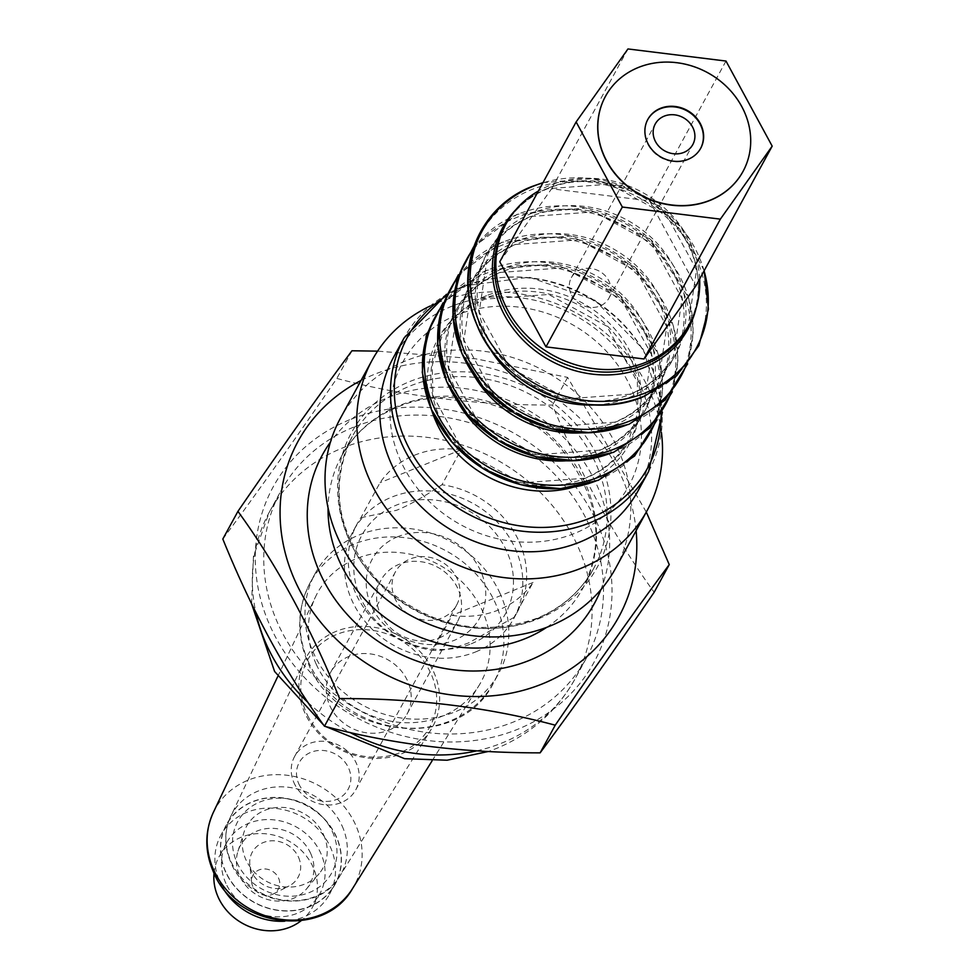 <?xml version="1.0" encoding="UTF-8"?>
<svg xmlns="http://www.w3.org/2000/svg" width="979" height="979" viewBox="0 0 979 979"><rect width="100%" height="100%" fill="white"/><g stroke="black" fill="none" stroke-linecap="round" stroke-linejoin="round"><path stroke-width="0.73" stroke-dasharray="4.89 3.67" d="M571.736 295.352A21.403 19.029 28.6 0 0 590.57 307.406A21.403 19.029 28.6 0 0 608.95 298.13A21.403 19.029 28.6 0 0 608.583 280.386A21.403 19.029 28.6 0 0 589.762 268.319A21.403 19.029 28.6 0 0 571.381 277.608A21.403 19.029 28.6 0 0 571.736 295.352M647.719 119.634A30.116 26.776 28.6 0 0 647.596 119.854A30.116 26.776 28.6 0 0 648.11 144.819A30.116 26.776 28.6 0 0 674.592 161.78A30.116 26.776 28.6 0 0 700.45 148.722A30.116 26.776 28.6 0 0 700.572 148.49M742.988 171.496A78.357 69.668 28.6 0 0 741.592 106.638A78.357 69.668 28.6 0 0 672.757 62.509A78.357 69.668 28.6 0 0 605.438 96.395M433.587 671.692A72.116 64.124 -151.4 0 1 430.919 729.796A72.116 64.124 -151.4 0 1 368.838 758.089A72.116 64.124 -151.4 0 1 307.198 717.631A72.116 64.124 -151.4 0 1 304.958 713.128A72.116 64.124 -151.4 0 1 304.493 660.752A72.116 64.124 -151.4 0 1 366.134 626.45A72.116 64.124 -151.4 0 1 431.335 667.188A72.116 64.124 -151.4 0 1 433.587 671.692M323.559 834.72A43.529 38.707 -151.4 0 1 319.227 873.562A43.529 38.707 -151.4 0 1 280.386 886.289A43.529 38.707 -151.4 0 1 245.925 859.733A43.529 38.707 -151.4 0 1 243.93 832.444A43.529 38.707 -151.4 0 1 281.842 807.369A43.529 38.707 -151.4 0 1 323.559 834.72M310.612 853.296A39.723 35.317 -151.4 0 1 306.672 888.736A39.723 35.317 -151.4 0 1 271.22 900.35A39.723 35.317 -151.4 0 1 239.769 876.107A39.723 35.317 -151.4 0 1 237.958 851.216A39.723 35.317 -151.4 0 1 272.554 828.344A39.723 35.317 -151.4 0 1 310.612 853.296M298.485 857.2A26.115 23.227 -151.4 0 1 288.964 886.007A26.115 23.227 -151.4 0 1 251.897 872.203A26.115 23.227 -151.4 0 1 249.829 864.628A26.115 23.227 -151.4 0 1 268.723 841.083A26.115 23.227 -151.4 0 1 298.485 857.2M278.538 878.028A14.452 12.849 -151.4 0 1 273.276 893.974A14.452 12.849 -151.4 0 1 252.753 886.338A14.452 12.849 -151.4 0 1 251.615 882.14A14.452 12.849 -151.4 0 1 262.066 869.107A14.452 12.849 -151.4 0 1 278.538 878.028M225.929 883.45A53.111 47.225 -151.4 0 1 226.675 842.748A53.111 47.225 -151.4 0 1 274.169 819.888A53.111 47.225 -151.4 0 1 320.647 852.942A53.111 47.225 -151.4 0 1 319.9 893.643A53.111 47.225 -151.4 0 1 272.395 916.515A53.111 47.225 -151.4 0 1 225.929 883.45M214.034 873.219A53.111 47.225 -151.4 0 1 219.039 856.735A53.111 47.225 -151.4 0 1 266.533 833.875A53.111 47.225 -151.4 0 1 313.011 866.929A53.111 47.225 -151.4 0 1 312.264 907.631A53.111 47.225 -151.4 0 1 301.091 920.762M225.794 871.971A61.812 54.959 -151.4 0 1 226.663 824.587A61.812 54.959 -151.4 0 1 281.952 797.983A61.812 54.959 -151.4 0 1 336.042 836.458A61.812 54.959 -151.4 0 1 335.173 883.841A61.812 54.959 -151.4 0 1 279.884 910.446A61.812 54.959 -151.4 0 1 225.794 871.971M222.527 887.292A61.812 54.959 -151.4 0 1 220.067 882.458A61.812 54.959 -151.4 0 1 220.936 835.075A61.812 54.959 -151.4 0 1 276.225 808.47A61.812 54.959 -151.4 0 1 330.315 846.945A61.812 54.959 -151.4 0 1 329.446 894.329A61.812 54.959 -151.4 0 1 284.669 921.215M316.229 664.215A93.115 82.799 -151.4 0 1 315.63 596.59A93.115 82.799 -151.4 0 1 398.514 552.523A93.115 82.799 -151.4 0 1 482.317 610.712A93.115 82.799 -151.4 0 1 478.878 685.728A93.115 82.799 -151.4 0 1 395.406 721.902A93.115 82.799 -151.4 0 1 316.229 664.215M500.073 593.47A104.472 92.895 28.6 0 0 358.889 535.048A104.472 92.895 28.6 0 0 315.214 573.413A104.472 92.895 28.6 0 0 313.745 653.495A104.472 92.895 28.6 0 0 454.929 711.917A104.472 92.895 28.6 0 0 498.605 673.552A104.472 92.895 28.6 0 0 500.073 593.47M439.094 638.027A43.529 38.707 28.6 0 0 457.291 622.044A43.529 38.707 28.6 0 0 448.529 575.309A43.529 38.707 28.6 0 0 399.077 564.332A43.529 38.707 28.6 0 0 380.88 580.314A43.529 38.707 28.6 0 0 389.642 627.037A43.529 38.707 28.6 0 0 439.094 638.027M388.736 730.248A43.529 38.707 28.6 0 0 406.934 714.266A43.529 38.707 28.6 0 0 398.184 667.531A43.529 38.707 28.6 0 0 348.72 656.554A43.529 38.707 28.6 0 0 330.523 672.536A43.529 38.707 28.6 0 0 339.285 719.259A43.529 38.707 28.6 0 0 388.736 730.248M471.242 643.803A81.832 72.764 28.6 0 0 504.063 545.915A81.832 72.764 28.6 0 0 396.018 505.262A81.832 72.764 28.6 0 0 363.197 603.15A81.832 72.764 28.6 0 0 471.242 643.803M353.615 427.15A174.127 154.829 28.6 0 0 280.814 491.091A174.127 154.829 28.6 0 0 315.838 677.994A174.127 154.829 28.6 0 0 513.657 721.927A174.127 154.829 28.6 0 0 586.458 657.986A174.127 154.829 28.6 0 0 551.434 471.083A174.127 154.829 28.6 0 0 353.615 427.15M308.789 717.754A69.644 61.934 -151.4 0 1 336.727 634.441A69.644 61.934 -151.4 0 1 428.68 669.049A69.644 61.934 -151.4 0 1 400.741 752.349A69.644 61.934 -151.4 0 1 308.789 717.754M299.709 785.647A27.865 24.769 -151.4 0 1 310.881 752.325A27.865 24.769 -151.4 0 1 347.655 766.165A27.865 24.769 -151.4 0 1 336.482 799.488A27.865 24.769 -151.4 0 1 299.709 785.647M295.23 785.28A34.828 30.961 -151.4 0 1 294.642 756.412A34.828 30.961 -151.4 0 1 324.551 741.311A34.828 30.961 -151.4 0 1 355.181 760.928A34.828 30.961 -151.4 0 1 355.769 789.796A34.828 30.961 -151.4 0 1 325.86 804.897A34.828 30.961 -151.4 0 1 295.23 785.28M396.03 600.702A34.828 30.961 -151.4 0 1 395.43 571.834A34.828 30.961 -151.4 0 1 425.339 556.733A34.828 30.961 -151.4 0 1 455.969 576.337A34.828 30.961 -151.4 0 1 456.569 605.206A34.828 30.961 -151.4 0 1 426.648 620.307A34.828 30.961 -151.4 0 1 396.03 600.702M637.978 490.968A139.299 123.868 28.6 0 0 609.954 341.451A139.299 123.868 28.6 0 0 451.698 306.305A139.299 123.868 28.6 0 0 393.46 357.445M699.63 279.027A104.472 92.895 28.6 0 0 549.782 185.447A104.472 92.895 28.6 0 0 538.413 191.003M397.841 536.676A61.261 54.469 28.6 0 0 373.28 609.941A61.261 54.469 28.6 0 0 454.146 640.364A61.261 54.469 28.6 0 0 478.719 567.098A61.261 54.469 28.6 0 0 397.841 536.676M513.987 617.406L468.5 642.946C453.179 648.624 441.333 651.084 432.938 650.337L452.029 615.375A91.414 81.281 28.6 0 0 498.556 609.966A91.414 81.281 28.6 0 0 533.078 582.444L513.987 617.406A91.414 81.281 28.6 0 0 517.683 611.349A91.414 81.281 28.6 0 0 441.97 484.752L461.06 449.789A91.414 81.281 28.6 0 0 414.533 455.211A91.414 81.281 28.6 0 0 380.011 482.72L360.921 517.683A91.414 81.281 28.6 0 0 357.225 523.728A91.414 81.281 28.6 0 0 432.938 650.337M360.921 517.683L396.483 510.304C408.292 505.653 423.454 497.136 441.97 484.752M456.495 315.14A128.849 114.58 28.6 0 0 404.816 469.271A128.849 114.58 28.6 0 0 574.93 533.274A128.849 114.58 28.6 0 0 626.609 379.154A128.849 114.58 28.6 0 0 456.495 315.14M661.425 432.437A156.713 139.348 28.6 0 0 437.589 302.744A156.713 139.348 28.6 0 0 430.014 306.084M615.461 568.53A156.713 139.348 28.6 0 0 583.937 400.325A156.713 139.348 28.6 0 0 405.893 360.786A156.713 139.348 28.6 0 0 340.374 418.327M349.613 419.783A182.828 162.575 28.6 0 0 276.286 638.467A182.828 162.575 28.6 0 0 517.658 729.294A182.828 162.575 28.6 0 0 590.986 510.597A182.828 162.575 28.6 0 0 349.613 419.783M222.82 539.025C255.898 494.517 293.908 440.991 336.837 378.445C403.801 396.348 475.696 405.22 552.511 405.061C581.465 476.492 615.338 538.891 654.156 592.271M636.117 530.691A182.828 162.575 28.6 0 0 374.431 374.333A182.828 162.575 28.6 0 0 361.043 380.488M475.647 651.916A91.414 81.281 28.6 0 0 513.865 618.349A91.414 81.281 28.6 0 0 495.472 520.228A91.414 81.281 28.6 0 0 391.624 497.161A91.414 81.281 28.6 0 0 353.407 530.728A91.414 81.281 28.6 0 0 371.787 628.848A91.414 81.281 28.6 0 0 475.647 651.916M646.299 512.066L567.624 377.392L476.002 358.865L377.588 351.143M351.95 350.776L336.837 378.445M567.624 377.392L552.511 405.061M499.767 261.785L551.593 188.788L649.628 200.891L695.824 285.978M461.06 449.789L380.011 482.72M533.078 582.444L452.029 615.375M627.955 48.95L551.593 188.788M725.99 61.053L649.628 200.891M501.86 268.98A106.992 95.134 28.6 0 0 458.955 396.948A106.992 95.134 28.6 0 0 600.2 450.095A106.992 95.134 28.6 0 0 643.105 322.115A106.992 95.134 28.6 0 0 501.86 268.98M517.132 241.005A106.992 95.134 28.6 0 0 474.228 368.973A106.992 95.134 28.6 0 0 615.473 422.12A106.992 95.134 28.6 0 0 658.377 294.153A106.992 95.134 28.6 0 0 517.132 241.005M486.526 295.67A107.812 95.869 28.6 0 0 443.291 424.629A107.812 95.869 28.6 0 0 585.626 478.18A107.812 95.869 28.6 0 0 628.861 349.222A107.812 95.869 28.6 0 0 486.526 295.67M532.405 213.043A106.992 95.134 28.6 0 0 489.5 341.01A106.992 95.134 28.6 0 0 630.745 394.158A106.992 95.134 28.6 0 0 673.65 266.19A106.992 95.134 28.6 0 0 532.405 213.043M342.099 825.933A62.24 55.35 -151.4 0 1 339.811 876.083A62.24 55.35 -151.4 0 1 284.008 900.252A62.24 55.35 -151.4 0 1 231.093 861.704A62.24 55.35 -151.4 0 1 230.689 816.498A62.24 55.35 -151.4 0 1 286.088 787.043A62.24 55.35 -151.4 0 1 342.099 825.933M213.287 812.546A79.434 70.635 -151.4 0 1 283.996 774.952A79.434 70.635 -151.4 0 1 355.475 824.587A79.434 70.635 -151.4 0 1 352.538 888.577M308.777 662.587A104.472 92.895 -151.4 0 1 310.245 582.517A104.472 92.895 -151.4 0 1 403.691 537.544A104.472 92.895 -151.4 0 1 495.105 602.562A104.472 92.895 -151.4 0 1 493.636 682.644A104.472 92.895 -151.4 0 1 400.191 727.617A104.472 92.895 -151.4 0 1 308.777 662.587M332.481 831.844A53.539 47.604 -151.4 0 1 305.938 893.778A53.539 47.604 -151.4 0 1 236.991 862.609A53.539 47.604 -151.4 0 1 263.547 800.663A53.539 47.604 -151.4 0 1 332.481 831.844M225.611 872.032A62.02 55.154 -151.4 0 1 256.363 800.284A62.02 55.154 -151.4 0 1 336.225 836.396A62.02 55.154 -151.4 0 1 305.472 908.145A62.02 55.154 -151.4 0 1 225.611 872.032M476.7 750.856A174.127 154.829 28.6 0 0 502.203 742.902A174.127 154.829 28.6 0 0 575.003 678.961A174.127 154.829 28.6 0 0 539.98 492.058A174.127 154.829 28.6 0 0 342.161 448.125A174.127 154.829 28.6 0 0 269.36 512.066A174.127 154.829 28.6 0 0 255.862 612.487M307.981 702.432A174.127 154.829 28.6 0 0 349.956 732.463M612.854 452.371A122.069 108.547 28.6 0 0 661.816 306.354A122.069 108.547 28.6 0 0 500.661 245.729A122.069 108.547 28.6 0 0 450.597 288.805M670.542 394.06A122.069 108.547 28.6 0 0 636.766 268.784A122.069 108.547 28.6 0 0 502.57 242.229A122.069 108.547 28.6 0 0 457.377 277.657M565.397 460.852A106.992 95.134 28.6 0 0 598.291 453.583A106.992 95.134 28.6 0 0 641.196 325.615A106.992 95.134 28.6 0 0 499.951 272.468A106.992 95.134 28.6 0 0 458.037 402.222M580.669 432.877A106.992 95.134 28.6 0 0 613.564 425.62A106.992 95.134 28.6 0 0 656.468 297.653A106.992 95.134 28.6 0 0 515.223 244.505A106.992 95.134 28.6 0 0 473.31 374.259M655.269 422.022A122.069 108.547 28.6 0 0 621.494 296.747A122.069 108.547 28.6 0 0 487.297 270.192A122.069 108.547 28.6 0 0 442.104 305.632M597.582 480.334A122.069 108.547 28.6 0 0 646.544 334.328A122.069 108.547 28.6 0 0 485.388 273.692A122.069 108.547 28.6 0 0 435.325 316.78M628.126 424.397A122.069 108.547 28.6 0 0 677.089 278.391A122.069 108.547 28.6 0 0 515.933 217.754A122.069 108.547 28.6 0 0 465.869 260.842M685.814 366.085A122.069 108.547 28.6 0 0 652.038 240.822A122.069 108.547 28.6 0 0 517.842 214.254A122.069 108.547 28.6 0 0 472.649 249.694M572.886 487.334A109.195 97.105 28.6 0 0 583.961 483.577A109.195 97.105 28.6 0 0 627.747 352.954A109.195 97.105 28.6 0 0 483.589 298.717A109.195 97.105 28.6 0 0 431.702 410.25M595.942 404.914A106.992 95.134 28.6 0 0 628.836 397.658A106.992 95.134 28.6 0 0 671.741 269.678A106.992 95.134 28.6 0 0 530.496 216.53A106.992 95.134 28.6 0 0 488.582 346.285M661.155 414.129A136.754 121.592 28.6 0 0 464.878 286.455A136.754 121.592 28.6 0 0 445.567 296.417M648.636 471.437A139.299 123.868 28.6 0 0 620.613 321.92A139.299 123.868 28.6 0 0 462.357 286.774A139.299 123.868 28.6 0 0 404.119 337.926M643.399 396.434A122.069 108.547 28.6 0 0 692.361 250.428A122.069 108.547 28.6 0 0 531.205 189.791A122.069 108.547 28.6 0 0 481.142 232.867M515.994 209.518A105.634 93.935 -151.4 0 1 546.894 188.776A105.634 93.935 -151.4 0 1 657.57 207.107A105.634 93.935 -151.4 0 1 696.179 307.895M548.387 188.005A104.472 92.895 -151.4 0 1 667.078 214.364A104.472 92.895 -151.4 0 1 688.102 326.509L696.534 269.886L666.748 215.294L609.672 184.174L547.665 188.702C528.55 196.669 514.232 209.225 504.711 226.369A104.472 92.895 -151.4 0 1 548.387 188.005M536.149 618.997A137.562 122.314 28.6 0 0 593.666 568.493A137.562 122.314 28.6 0 0 565.984 420.835A137.562 122.314 28.6 0 0 409.712 386.13A137.562 122.314 28.6 0 0 352.195 436.646A137.562 122.314 28.6 0 0 379.876 584.292A137.562 122.314 28.6 0 0 536.149 618.997M538.67 618.691A140.107 124.578 28.6 0 0 594.865 451.099A140.107 124.578 28.6 0 0 409.895 381.504A140.107 124.578 28.6 0 0 353.7 549.097A140.107 124.578 28.6 0 0 538.67 618.691M600.861 589.713A154.963 137.794 28.6 0 0 557.173 431.249A154.963 137.794 28.6 0 0 387.231 397.915A154.963 137.794 28.6 0 0 330.449 442.067M546.735 627.331A137.562 122.314 28.6 0 0 582.994 588.024A137.562 122.314 28.6 0 0 555.326 440.366A137.562 122.314 28.6 0 0 399.053 405.661A137.562 122.314 28.6 0 0 341.536 456.177A137.562 122.314 28.6 0 0 328.075 507.942M704.085 270.877A122.069 108.547 28.6 0 0 542.868 182.84M599.429 450.156L536.627 454.758L478.817 423.234L448.651 367.945L457.205 310.563C466.848 293.198 481.362 280.471 500.722 272.407L563.525 267.805L621.335 299.329L651.5 354.618L642.958 412C633.303 429.365 618.801 442.092 599.429 450.156M614.702 422.194L551.899 426.783L494.089 395.271L463.924 339.97L472.478 282.601C482.121 265.223 496.634 252.509 515.994 244.444L578.797 239.843L636.607 271.367L666.772 326.656L658.231 384.025C648.575 401.402 634.074 414.117 614.702 422.194M584.855 478.254L521.562 482.88L463.3 451.123L432.902 395.394L432.241 365.289L441.517 337.559C451.246 320.047 465.869 307.235 485.388 299.097L548.681 294.471L606.931 326.227L637.341 381.957L638.002 412.061L628.726 439.779C618.997 457.291 604.373 470.116 584.855 478.254M629.974 394.219L567.171 398.82L509.361 367.296L479.196 312.007L487.738 254.638C497.393 237.261 511.895 224.546 531.267 216.469L594.069 211.88L651.879 243.392L682.045 298.693L673.503 356.062C663.848 373.427 649.346 386.154 629.974 394.219M608.95 298.13L692.814 144.549M304.493 660.752L230.689 816.498C223.958 831.452 224.056 846.859 230.971 862.719C248.372 906.395 318.077 915.341 339.811 876.083L430.919 729.796M306.672 888.736L319.227 873.562M273.276 893.974L288.964 886.007M226.675 842.748L219.039 856.735M226.663 824.587L220.936 835.075M277.73 676.55L315.63 596.59M315.214 573.413L310.245 582.517C296.821 608.559 296.258 635.775 308.544 664.141C338.404 739.488 460.032 752.533 493.636 682.644L498.605 673.552M406.934 714.266L457.291 622.044M586.458 657.986L575.003 678.961C557.014 711.048 530.814 734.213 496.414 748.47L488.325 751.505M325.652 726.54L323.657 725.096M251.579 603.749L253.426 556.415L269.36 512.066L280.814 491.091M395.43 571.834L294.642 756.412M458.319 274.866L501.799 242.29L570.72 235.963L635.138 267.316L673.405 325.774L678.141 359.256L672.377 391.759M443.046 302.841L486.526 270.265L555.448 263.926L619.866 295.291L658.133 353.749L662.881 387.219L657.105 419.722M473.591 246.904L517.071 214.328L585.993 207.989L650.411 239.353L688.678 297.812L693.413 331.294L687.65 363.784M446.51 294.287L463.079 286.076L529.345 277.204L594.779 300.161L643.166 349.185L662.428 412.183M593.666 568.493C581.036 591.194 562.105 607.8 536.871 618.312C480.383 637.745 428.251 626.181 380.464 583.643C337.51 536.688 328.087 487.689 352.195 436.646L341.536 456.177C353.921 433.856 372.607 417.482 397.596 407.056C450.891 384.013 525.49 404.143 564.602 453.032C598.928 498.189 605.059 543.186 582.994 588.024L593.666 568.493M513.865 618.349L517.683 611.349M353.407 530.728L357.225 523.728M704.195 270.669L680.748 226.859L641.233 194.344L592.515 178.68L542.99 182.632M456.569 605.206L355.769 789.796M330.523 672.536L380.88 580.314M432.094 760.842L478.878 685.728M335.173 883.841L329.446 894.329M319.9 893.643L312.264 907.631M251.615 882.14L249.829 864.628M237.958 851.216L243.93 832.444M571.381 277.608L655.232 124.027"/><path stroke-width="1.47" d="M655.6 141.771A21.403 19.029 28.6 0 0 674.421 153.825A21.403 19.029 28.6 0 0 692.814 144.549A21.403 19.029 28.6 0 0 692.447 126.805A21.403 19.029 28.6 0 0 673.625 114.739A21.403 19.029 28.6 0 0 655.232 124.027A21.403 19.029 28.6 0 0 655.6 141.771M700.572 148.49A30.116 26.776 28.6 0 0 699.936 123.758A30.116 26.776 28.6 0 0 673.601 106.809A30.116 26.776 28.6 0 0 647.719 119.634M648.355 144.366A30.116 26.776 28.6 0 0 674.837 161.327A30.116 26.776 28.6 0 0 700.695 148.27A30.116 26.776 28.6 0 0 700.181 123.305A30.116 26.776 28.6 0 0 673.699 106.344A30.116 26.776 28.6 0 0 647.841 119.401A30.116 26.776 28.6 0 0 648.355 144.366M741.703 106.442A78.357 69.668 28.6 0 0 672.793 62.301A78.357 69.668 28.6 0 0 605.499 96.285A78.357 69.668 28.6 0 0 606.833 161.241A78.357 69.668 28.6 0 0 675.743 205.37A78.357 69.668 28.6 0 0 743.037 171.386A78.357 69.668 28.6 0 0 741.703 106.442M605.438 96.395A78.357 69.668 28.6 0 0 605.389 96.493A78.357 69.668 28.6 0 0 606.723 161.449A78.357 69.668 28.6 0 0 675.632 205.578A78.357 69.668 28.6 0 0 742.926 171.594A78.357 69.668 28.6 0 0 742.988 171.496M301.091 920.762A53.111 47.225 -151.4 0 1 218.293 897.437A53.111 47.225 -151.4 0 1 214.034 873.219M648.636 471.437A139.299 123.868 28.6 0 1 590.398 522.59A139.299 123.868 28.6 0 1 432.143 487.444A139.299 123.868 28.6 0 1 404.119 337.926L393.46 357.445A139.299 123.868 28.6 0 0 421.484 506.975A139.299 123.868 28.6 0 0 579.739 542.121A139.299 123.868 28.6 0 0 637.978 490.968L648.636 471.437L662.428 412.183M538.413 191.003A104.472 92.895 28.6 0 0 506.106 223.812A104.472 92.895 28.6 0 0 527.118 335.956A104.472 92.895 28.6 0 0 645.81 362.316A104.472 92.895 28.6 0 0 689.497 323.951A104.472 92.895 28.6 0 0 699.63 279.027M430.014 306.084A156.713 139.348 28.6 0 0 372.069 360.296A156.713 139.348 28.6 0 0 403.593 528.501A156.713 139.348 28.6 0 0 581.624 568.04A156.713 139.348 28.6 0 0 647.156 510.5A156.713 139.348 28.6 0 0 661.425 432.437M372.069 360.296L340.374 418.327A156.713 139.348 28.6 0 0 371.91 586.543A156.713 139.348 28.6 0 0 549.941 626.07A156.713 139.348 28.6 0 0 615.461 568.53L647.156 510.5M669.257 564.602L654.156 592.271C611.214 654.816 573.204 708.343 540.127 752.851C463.312 752.998 391.429 744.126 324.465 726.234C285.66 672.854 251.774 610.455 222.82 539.025L237.934 511.356C276.739 564.724 310.624 627.135 339.578 698.553C416.393 698.406 488.276 707.279 555.24 725.182C598.169 662.624 636.179 609.097 669.257 564.602L646.299 512.066M361.043 380.488A182.828 162.575 28.6 0 0 304.91 599.711A182.828 162.575 28.6 0 0 542.476 683.844A182.828 162.575 28.6 0 0 636.117 530.691M377.588 351.143L351.95 350.776C318.873 395.271 280.863 448.798 237.934 511.356M555.24 725.182L540.127 752.851M339.578 698.553L324.465 726.234M643.998 358.975L545.976 346.872L499.767 261.785L576.129 121.947L622.326 207.034L720.36 219.137L643.998 358.975L695.824 285.978L772.186 146.14L725.99 61.053L627.955 48.95L576.129 121.947M622.326 207.034L545.976 346.872M720.36 219.137L772.186 146.14M284.669 921.215A61.812 54.959 -151.4 0 1 222.527 887.292M213.287 812.546C204.574 832.003 204.672 851.901 213.581 872.252C235.755 927.823 324.11 939.24 352.538 888.577A79.434 70.635 -151.4 0 1 281.34 919.428A79.434 70.635 -151.4 0 1 213.801 870.221A79.434 70.635 -151.4 0 1 213.287 812.546L277.73 676.55M255.862 612.487A174.127 154.829 28.6 0 0 307.981 702.432M349.956 732.463A174.127 154.829 28.6 0 0 476.7 750.856M450.597 288.805A122.069 108.547 28.6 0 0 473.395 420.786A122.069 108.547 28.6 0 0 612.854 452.371M457.377 277.657A122.069 108.547 28.6 0 0 471.829 413.652A122.069 108.547 28.6 0 0 614.763 448.871A122.069 108.547 28.6 0 0 670.542 394.06M473.31 374.259A106.992 95.134 28.6 0 0 580.669 432.877M458.037 402.222A106.992 95.134 28.6 0 0 565.397 460.852M442.104 305.632A122.069 108.547 28.6 0 0 456.557 441.615A122.069 108.547 28.6 0 0 599.491 476.834A122.069 108.547 28.6 0 0 655.269 422.022M435.325 316.78A122.069 108.547 28.6 0 0 458.123 448.749A122.069 108.547 28.6 0 0 597.582 480.334M465.869 260.842A122.069 108.547 28.6 0 0 488.668 392.824A122.069 108.547 28.6 0 0 628.126 424.397M472.649 249.694A122.069 108.547 28.6 0 0 487.101 385.677A122.069 108.547 28.6 0 0 630.035 420.909A122.069 108.547 28.6 0 0 685.814 366.085M488.582 346.285A106.992 95.134 28.6 0 0 595.942 404.914M431.702 410.25A109.195 97.105 28.6 0 0 572.886 487.334M445.567 296.417A136.754 121.592 28.6 0 0 415.904 459.849A136.754 121.592 28.6 0 0 590.582 517.964A136.754 121.592 28.6 0 0 661.155 414.129M481.142 232.867A122.069 108.547 28.6 0 0 503.94 364.849A122.069 108.547 28.6 0 0 643.399 396.434M542.868 182.84A122.069 108.547 28.6 0 0 533.114 186.291A122.069 108.547 28.6 0 0 484.152 332.297A122.069 108.547 28.6 0 0 645.308 392.934A122.069 108.547 28.6 0 0 704.085 270.877M696.179 307.895A105.634 93.935 -151.4 0 1 643.998 367.602A105.634 93.935 -151.4 0 1 515.652 331.746A105.634 93.935 -151.4 0 1 515.994 209.518M689.497 323.951L688.102 326.509A104.472 92.895 -151.4 0 1 644.415 364.873A104.472 92.895 -151.4 0 1 525.723 338.514A104.472 92.895 -151.4 0 1 504.711 226.369L506.106 223.812M330.449 442.067A154.963 137.794 28.6 0 0 347.814 615.13A154.963 137.794 28.6 0 0 529.676 660.262A154.963 137.794 28.6 0 0 600.861 589.713M328.075 507.942A137.562 122.314 28.6 0 0 525.49 638.528A137.562 122.314 28.6 0 0 546.735 627.331M488.325 751.505L447.097 760.218L404.584 758.688L325.652 726.54M323.657 725.096L274.597 671.484L251.579 603.749M672.377 391.759L649.848 428.08L613.625 452.298L575.848 460.693L536.149 456.728L498.813 440.893L467.864 414.9L446.657 381.541L437.527 344.388L441.541 307.467L458.319 274.866M657.105 419.722L634.576 456.043L598.353 480.273L560.575 488.656L520.877 484.691L483.54 468.855L452.592 442.875L431.384 409.516L422.255 372.35L426.269 335.43L443.046 302.841M687.65 363.784L665.12 400.105L628.897 424.335L591.12 432.718L551.422 428.765L514.085 412.93L483.136 386.938L461.929 353.578L452.8 316.425L456.814 279.492L473.591 246.904M404.119 337.926L446.51 294.287M704.195 270.669L708.441 309.119L698.871 345.611L676.575 375.863L644.17 396.373C584.071 422.855 500.538 386.778 476.589 324.159C452.836 270.498 478.547 206.74 532.343 186.353L542.99 182.632M352.538 888.577L432.094 760.842"/></g></svg>
